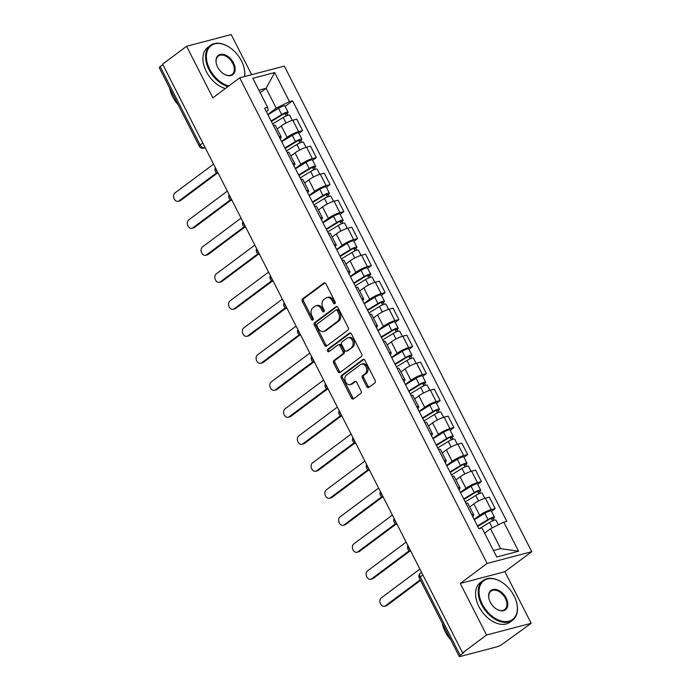 <?xml version="1.0" encoding="UTF-8"?>
<svg xmlns="http://www.w3.org/2000/svg" width="691" height="691" viewBox="0 0 691 691"><rect width="100%" height="100%" fill="white"/><g stroke="black" fill="none" stroke-linecap="round" stroke-linejoin="round"><path stroke-width="1.04" d="M334.893 303.695A1.356 1.002 -104.7 0 0 335.109 301.889L325.919 283.837A1.943 1.425 -104.7 0 0 324.243 282.844A1.943 1.425 -104.7 0 0 323.872 283.025L302.598 298.883A1.943 1.425 -104.7 0 0 302.287 301.466L311.477 319.518A1.356 1.002 -104.7 0 0 313.135 318.283L311.943 315.942A6.219 4.561 -104.7 0 1 312.954 307.685L314.725 306.363A6.219 4.561 -104.7 0 1 315.917 305.793A6.219 4.561 -104.7 0 1 321.28 308.981L322.472 311.321A1.356 1.002 -104.7 0 0 324.122 310.086L322.93 307.745A6.219 4.561 -104.7 0 1 323.941 299.488L325.72 298.166A6.219 4.561 -104.7 0 1 326.903 297.596A6.219 4.561 -104.7 0 1 332.267 300.784L333.459 303.124A1.356 1.002 -104.7 0 0 334.893 303.695M366.791 386.623A1.943 1.425 -104.7 0 0 368.467 387.616A1.943 1.425 -104.7 0 0 368.839 387.435L374.807 382.987A1.943 1.425 -104.7 0 0 375.118 380.404L364.908 360.365A1.943 1.425 -104.7 0 0 363.233 359.363A1.943 1.425 -104.7 0 0 362.861 359.545L341.596 375.412A1.943 1.425 -104.7 0 0 341.276 377.994L351.486 398.033A1.943 1.425 -104.7 0 0 353.161 399.035A1.943 1.425 -104.7 0 0 353.533 398.854L360.745 393.473A1.943 1.425 -104.7 0 0 361.056 390.899L356.686 382.322A1.943 1.425 -104.7 0 0 355.01 381.32A1.943 1.425 -104.7 0 0 354.638 381.501L351.071 384.17A5.2 3.818 -104.7 0 1 350.078 384.654A5.2 3.818 -104.7 0 1 345.293 381.302A5.2 3.818 -104.7 0 1 346.441 375.083L360.443 364.632A5.2 3.818 -104.7 0 1 361.428 364.148A5.2 3.818 -104.7 0 1 366.213 367.5A5.2 3.818 -104.7 0 1 365.073 373.719L362.732 375.463A1.943 1.425 -104.7 0 0 362.421 378.046L366.791 386.623L368.087 386.278A1.943 1.425 -104.7 0 0 369.098 387.245M487.12 563.433L460.275 583.454L486.55 635.029L462.599 652.891L162.618 64.159L186.579 46.288L212.854 97.854L239.699 77.833L487.12 563.433L531.733 551.694L284.312 66.094L239.699 77.833M347.884 330.16A1.943 1.425 -104.7 0 0 348.204 327.577L337.994 307.538A1.943 1.425 -104.7 0 0 336.31 306.536A1.943 1.425 -104.7 0 0 335.947 306.718L314.673 322.585A1.943 1.425 -104.7 0 0 314.362 325.167L324.571 345.206A1.943 1.425 -104.7 0 0 326.247 346.208A1.943 1.425 -104.7 0 0 326.618 346.027L347.884 330.16M351.451 333.952L361.661 353.991A1.943 1.425 -104.7 0 1 361.35 356.573L340.076 372.44A1.943 1.425 -104.7 0 1 339.704 372.622A1.943 1.425 -104.7 0 1 338.029 371.62L333.658 363.043A1.943 1.425 -104.7 0 1 333.978 360.46L342.598 354.025A1.943 1.425 -104.7 0 0 342.917 351.451L340.015 345.759A1.943 1.425 -104.7 0 0 338.34 344.757A1.943 1.425 -104.7 0 0 337.968 344.939L328.994 351.641A1.356 1.002 -104.7 0 1 327.776 349.266L349.404 333.131A1.943 1.425 -104.7 0 1 349.776 332.95A1.943 1.425 -104.7 0 1 351.451 333.952M486.55 635.029L531.172 623.291L502.184 644.288A3.956 0.76 153 0 1 497.175 646.767L460.361 656.45A3.956 0.76 153 0 1 459.247 656.45L419.299 578.056A3.956 0.76 -27 0 1 420.223 576.942L460.171 655.336A3.956 0.76 153 0 0 459.247 656.45M251.645 74.688L231.191 34.55L186.579 46.288M531.172 623.291L504.888 571.716L531.733 551.694M462.599 652.891L463.903 652.554L460.171 655.336M202.8 143.002L200.14 144.989A3.956 0.76 -27 0 0 199.207 146.103L159.267 67.709A3.956 0.76 -27 0 1 160.191 66.595L200.14 144.989A3.956 2.583 53.3 0 0 204.501 147.77L205.141 147.598M162.851 64.608L160.191 66.595M279.173 136.775A9.104 1.753 -27 0 1 281.168 136.913L275.346 125.486A9.104 1.753 153 0 0 273.351 125.356M281.565 141.474L287.102 137.354A9.104 1.753 -27 0 1 298.624 131.644L292.803 120.225A9.104 1.753 153 0 0 281.28 125.926L277.143 129.018M292.803 120.225L296.767 119.18L302.589 130.599L298.901 133.354M281.168 136.913A9.104 1.753 -27 0 1 280.105 138.606M298.624 131.644L302.589 130.599M292.924 163.776A9.104 1.753 -27 0 1 294.919 163.905L289.097 152.486A9.104 1.753 153 0 0 287.102 152.348M312.652 160.347L316.34 157.6L310.527 146.172L306.554 147.218A9.104 1.753 153 0 0 295.04 152.927L290.894 156.011M294.919 163.905A9.104 1.753 -27 0 1 293.856 165.598M295.325 168.474L300.853 164.346A9.104 1.753 -27 0 1 312.375 158.645L316.34 157.6M306.683 190.768A9.104 1.753 -27 0 1 308.678 190.906L302.857 179.479A9.104 1.753 153 0 0 300.861 179.349M326.411 187.347L330.099 184.592L324.278 173.173L320.313 174.218A9.104 1.753 153 0 0 308.791 179.919L304.653 183.011M308.678 190.906A9.104 1.753 -27 0 1 307.616 192.599M309.076 195.475L314.612 191.347A9.104 1.753 -27 0 1 326.135 185.637L330.099 184.592M320.434 217.769A9.104 1.753 -27 0 1 322.429 217.898L316.616 206.479A9.104 1.753 153 0 0 314.621 206.341M340.162 214.348L343.85 211.593L338.037 200.174L334.064 201.211A9.104 1.753 153 0 0 322.55 206.92L318.413 210.004M322.429 217.898A9.104 1.753 -27 0 1 321.367 219.591M322.835 222.467L328.363 218.339A9.104 1.753 -27 0 1 339.886 212.638L343.85 211.593M334.194 244.761A9.104 1.753 -27 0 1 336.189 244.899L330.367 233.48A9.104 1.753 153 0 0 328.372 233.342M353.922 241.34L357.61 238.585L351.788 227.166L347.823 228.211A9.104 1.753 153 0 0 336.301 233.912L332.164 237.004M336.189 244.899A9.104 1.753 -27 0 1 335.126 246.592M336.586 249.468L342.123 245.34A9.104 1.753 -27 0 1 353.645 239.63L357.61 238.585M347.944 271.762A9.104 1.753 -27 0 1 349.94 271.891L344.127 260.472A9.104 1.753 153 0 0 342.131 260.334M367.672 268.341L371.369 265.586L365.548 254.167L361.574 255.204A9.104 1.753 153 0 0 350.061 260.913L345.923 263.997M349.94 271.891A9.104 1.753 -27 0 1 348.877 273.593M350.346 276.46L355.874 272.332A9.104 1.753 -27 0 1 367.396 266.631L371.369 265.586M361.704 298.754A9.104 1.753 -27 0 1 363.699 298.892L357.878 287.473A9.104 1.753 153 0 0 355.882 287.335M381.432 295.333L385.12 292.587L379.299 281.159L375.334 282.204A9.104 1.753 153 0 0 363.812 287.905L359.674 290.997M363.699 298.892A9.104 1.753 -27 0 1 362.637 300.585M364.097 303.461L369.633 299.333A9.104 1.753 -27 0 1 381.156 293.623L385.12 292.587M375.463 325.755A9.104 1.753 -27 0 1 377.459 325.893L371.637 314.465A9.104 1.753 153 0 0 369.642 314.336M395.183 322.334L398.88 319.579L393.058 308.16L389.093 309.205A9.104 1.753 153 0 0 377.571 314.906L373.434 317.99M377.459 325.893A9.104 1.753 -27 0 1 376.388 327.586M377.856 330.453L383.393 326.325A9.104 1.753 -27 0 1 394.906 320.624L398.88 319.579M389.214 352.747A9.104 1.753 -27 0 1 391.21 352.885L385.388 341.466A9.104 1.753 153 0 0 383.393 341.328M408.942 349.326L412.631 346.58L406.809 335.152L402.844 336.197A9.104 1.753 153 0 0 391.322 341.907L387.185 344.99M391.21 352.885A9.104 1.753 -27 0 1 390.147 354.578M391.607 357.454L397.144 353.326A9.104 1.753 -27 0 1 408.666 347.616L412.631 346.58M402.974 379.748A9.104 1.753 -27 0 1 404.969 379.886L399.148 368.458A9.104 1.753 153 0 0 397.152 368.329M422.702 376.327L426.39 373.572L420.569 362.153L416.604 363.198A9.104 1.753 153 0 0 405.081 368.899L400.944 371.983M404.969 379.886A9.104 1.753 -27 0 1 403.907 381.579M405.367 384.446L410.903 380.318A9.104 1.753 -27 0 1 422.417 374.617L426.39 373.572M416.725 406.74A9.104 1.753 -27 0 1 418.72 406.878L412.898 395.459A9.104 1.753 153 0 0 410.903 395.321M436.453 403.319L440.141 400.573L434.319 389.145L430.355 390.19A9.104 1.753 153 0 0 418.832 395.9L414.695 398.983M418.72 406.878A9.104 1.753 -27 0 1 417.658 408.571M419.126 411.447L424.654 407.319A9.104 1.753 -27 0 1 436.176 401.618L440.141 400.573M430.484 433.741A9.104 1.753 -27 0 1 432.48 433.879L426.658 422.451A9.104 1.753 153 0 0 424.663 422.322M450.212 430.32L453.901 427.565L448.079 416.146L444.114 417.191A9.104 1.753 153 0 0 432.592 422.892L428.455 425.984M432.48 433.879A9.104 1.753 -27 0 1 431.417 435.572M432.877 438.44L438.414 434.319A9.104 1.753 -27 0 1 449.936 428.61L453.901 427.565M444.235 460.742A9.104 1.753 -27 0 1 446.231 460.871L440.409 449.452A9.104 1.753 153 0 0 438.414 449.314M463.963 457.312L467.652 454.566L461.838 443.138L457.865 444.183A9.104 1.753 153 0 0 446.351 449.893L442.205 452.976M446.231 460.871A9.104 1.753 -27 0 1 445.168 462.564M446.636 465.44L452.164 461.312A9.104 1.753 -27 0 1 463.687 455.611L467.652 454.566M457.995 487.734A9.104 1.753 -27 0 1 459.99 487.872L454.168 476.445A9.104 1.753 153 0 0 452.173 476.315M477.723 484.313L481.411 481.558L475.589 470.139L471.625 471.184A9.104 1.753 153 0 0 460.102 476.885L455.965 479.977M459.99 487.872A9.104 1.753 -27 0 1 458.928 489.565M460.387 492.441L465.924 488.312A9.104 1.753 -27 0 1 477.446 482.603L481.411 481.558M471.746 514.735A9.104 1.753 -27 0 1 473.741 514.864L467.928 503.445A9.104 1.753 153 0 0 465.933 503.307M491.474 511.314L495.162 508.559L489.349 497.14L485.376 498.176A9.104 1.753 153 0 0 473.862 503.886L469.725 506.969M473.741 514.864A9.104 1.753 -27 0 1 472.679 516.557M474.147 519.433L479.675 515.305A9.104 1.753 -27 0 1 491.197 509.604L495.162 508.559M493.452 550.52L500.647 548.628L490.506 528.727L503.774 522.154L518.587 551.228L496.743 556.972L481.929 527.898L478.872 528.701L264.601 108.176L267.659 107.373L268.168 110.318L266.372 111.657M267.814 114.481L276.236 108.193L266.095 88.293L258.9 90.184M260.179 92.706L266.095 88.293L274.69 72.555L289.503 101.629L276.236 108.193M267.659 107.373L252.846 78.299L274.69 72.555M503.774 522.154L506.831 521.351L292.561 100.817L289.503 101.629M460.275 583.454L504.888 571.716M490.506 528.727L484.59 533.132M285.141 106.354L292.561 100.817M500.647 548.628L518.587 551.228M335.187 303.306A1.356 1.002 -104.7 0 1 334.755 302.779L333.572 300.447A6.219 4.561 -104.7 0 0 328.208 297.251L326.903 297.596M315.917 305.793L317.221 305.448A6.219 4.561 -104.7 0 1 322.576 308.644L323.768 310.976A1.356 1.002 -104.7 0 0 324.2 311.503M324.908 282.878L303.902 298.547A1.943 1.425 -104.7 0 0 303.582 301.121L312.781 319.173A1.356 1.002 -104.7 0 0 313.213 319.7M336.983 306.571L315.977 322.239A1.943 1.425 -104.7 0 0 315.657 324.822L325.876 344.869A1.943 1.425 -104.7 0 0 326.886 345.828M337.286 310.639A1.356 1.002 -104.7 0 0 335.852 310.069L317.186 323.993A1.356 1.002 -104.7 0 0 316.962 325.798L318.223 328.26A6.219 4.561 -104.7 0 0 323.587 331.455A6.219 4.561 -104.7 0 0 324.77 330.877L337.528 321.358A6.219 4.561 -104.7 0 0 338.547 313.101L337.286 310.639L338.59 310.294A1.356 1.002 -104.7 0 0 337.415 309.594L336.111 309.939M323.587 331.455L324.882 331.11A6.219 4.561 -104.7 0 0 326.074 330.531L324.77 330.877M338.59 310.294L339.842 312.755A6.219 4.561 -104.7 0 1 338.832 321.013L326.074 330.531M338.34 344.757L339.644 344.42A1.943 1.425 -104.7 0 1 341.319 345.414L344.222 351.106A1.943 1.425 -104.7 0 1 343.902 353.688L335.273 360.123A1.943 1.425 -104.7 0 0 334.962 362.697L339.333 371.283A1.943 1.425 -104.7 0 0 340.343 372.242M350.441 332.984L329.08 348.92A1.356 1.002 -104.7 0 0 329.408 351.33M351.555 347.348A5.2 3.818 -104.7 0 0 352.695 341.129A5.2 3.818 -104.7 0 0 347.91 337.778A5.2 3.818 -104.7 0 0 346.917 338.262L341.985 341.941A1.943 1.425 -104.7 0 0 341.674 344.524L344.567 350.216A1.943 1.425 -104.7 0 0 346.243 351.209A1.943 1.425 -104.7 0 0 346.614 351.028L352.851 347.012A5.2 3.818 -104.7 0 0 353.999 340.784A5.2 3.818 -104.7 0 0 349.214 337.441L347.91 337.778M346.243 351.209L347.547 350.873A1.943 1.425 -104.7 0 0 347.918 350.691L346.614 351.028M352.851 347.012L347.918 350.691M361.428 364.148L362.732 363.812A5.2 3.818 -104.7 0 1 367.517 367.154A5.2 3.818 -104.7 0 1 366.368 373.382L364.036 375.118A1.943 1.425 -104.7 0 0 363.716 377.701L368.087 386.278M350.078 384.654L351.374 384.308A5.2 3.818 -104.7 0 0 352.367 383.825L351.071 384.17M355.675 381.354L352.367 383.825M363.898 359.398L342.891 375.066A1.943 1.425 -104.7 0 0 342.581 377.649L352.79 397.696A1.943 1.425 -104.7 0 0 353.801 398.655M272.634 123.948L283.172 117.487A4.949 0.959 -27 0 1 289.641 115.19L292.284 120.372M271.373 121.478L282.749 114.516A2.375 0.458 -27 0 1 285.849 113.41A2.375 0.458 -27 0 1 285.297 114.084L286.229 115.915M213.562 164.13L174.953 192.927A4.552 3.343 -104.7 0 0 173.951 198.386A4.552 3.343 -104.7 0 0 178.14 201.314A4.552 3.343 -104.7 0 0 179.012 200.891L216.68 172.785M271.131 121.003L281.678 114.551A4.949 0.959 -27 0 1 288.138 112.244A4.949 0.959 -27 0 1 286.981 113.635L287.836 115.302M267.961 114.775L278.499 108.314A4.949 0.959 -27 0 1 284.968 106.017L288.138 112.244M217.311 173.139L180.705 200.442A4.552 3.343 75.3 0 1 179.833 200.865L178.14 201.314M284.986 113.471L285.297 114.084L286.981 113.635M286.385 150.94L296.931 144.488A4.949 0.959 -27 0 1 303.401 142.182L306.035 147.364M285.133 148.479L296.499 141.517A2.375 0.458 -27 0 1 299.609 140.411A2.375 0.458 -27 0 1 299.048 141.076L299.98 142.907M227.313 191.131L188.712 219.928A4.552 3.343 -104.7 0 0 187.71 225.378A4.552 3.343 -104.7 0 0 191.899 228.306A4.552 3.343 -104.7 0 0 192.772 227.883L230.44 199.785M284.891 147.995L295.428 141.543A4.949 0.959 -27 0 1 301.898 139.245A4.949 0.959 -27 0 1 300.74 140.636L301.587 142.303M281.712 141.767L292.258 135.315A4.949 0.959 -27 0 1 298.719 133.009L301.898 139.245M231.07 200.131L194.456 227.443A4.552 3.343 75.3 0 1 193.592 227.866L191.899 228.306M298.737 140.472L299.048 141.076L300.74 140.636M300.144 177.941L310.682 171.48A4.949 0.959 -27 0 1 317.152 169.183L319.795 174.365M298.883 175.471L310.259 168.509A2.375 0.458 -27 0 1 313.36 167.403A2.375 0.458 -27 0 1 312.807 168.077L313.74 169.908M241.073 218.123L202.463 246.92A4.552 3.343 -104.7 0 0 201.461 252.379A4.552 3.343 -104.7 0 0 205.65 255.307A4.552 3.343 -104.7 0 0 206.523 254.884L244.191 226.786M298.642 174.996L309.188 168.544A4.949 0.959 -27 0 1 315.657 166.237A4.949 0.959 -27 0 1 314.5 167.628L315.346 169.304M295.472 168.768L306.009 162.316A4.949 0.959 -27 0 1 312.479 160.01L315.657 166.237M244.821 227.132L208.216 254.435A4.552 3.343 75.3 0 1 207.343 254.858L205.65 255.307M312.496 167.464L312.807 168.077L314.5 167.628M244.459 76.58A24.15 15.729 53.3 0 0 243.785 66.837A24.15 15.729 53.3 0 0 241.427 60.825A24.15 15.729 53.3 0 0 228.989 46.997A24.15 15.729 53.3 0 0 209.494 47.143A24.15 15.729 53.3 0 0 209.693 69.169A24.15 15.729 53.3 0 0 228.816 85.952M243.828 66.992A24.746 16.118 -126.7 0 1 243.88 67.157A24.746 16.118 -126.7 0 1 244.666 76.528M227.97 86.582A24.746 16.118 -126.7 0 1 208.941 69.541A24.746 16.118 -126.7 0 1 210.401 45.433A24.746 16.118 -126.7 0 1 228.712 46.824A24.746 16.118 -126.7 0 1 228.851 46.91M217.622 67.087A12.075 7.869 -126.7 0 1 216.447 64.073A12.075 7.869 -126.7 0 1 221.345 54.252A12.075 7.869 -126.7 0 1 233.498 62.907A12.075 7.869 -126.7 0 1 233.593 73.92A12.075 7.869 -126.7 0 1 223.849 73.997A12.075 7.869 -126.7 0 1 217.622 67.087M223.703 73.911A11.479 7.48 53.3 0 0 232.064 74.473A11.479 7.48 53.3 0 0 232.746 63.278A11.479 7.48 53.3 0 0 218.33 56.066A11.479 7.48 53.3 0 0 216.49 64.237M178.105 104.678A24.746 16.118 -126.7 0 1 172.586 96.662A24.746 16.118 -126.7 0 1 169.589 87.982M225.318 88.56A24.746 16.118 -126.7 0 1 206.289 71.519A24.746 16.118 -126.7 0 1 207.758 47.411L210.401 45.433M482.335 604.262A24.15 15.729 53.3 0 0 506.633 621.58A24.15 15.729 53.3 0 0 516.436 601.93A24.15 15.729 53.3 0 0 514.069 595.918A24.15 15.729 53.3 0 0 501.631 582.09A24.15 15.729 53.3 0 0 482.137 582.237A24.15 15.729 53.3 0 0 482.335 604.262M516.471 602.086A24.746 16.118 -126.7 0 1 516.523 602.25A24.746 16.118 -126.7 0 1 512.636 620.19A24.746 16.118 -126.7 0 1 481.584 604.634A24.746 16.118 -126.7 0 1 483.044 580.526A24.746 16.118 -126.7 0 1 501.355 581.917A24.746 16.118 -126.7 0 1 501.493 582.003M490.273 602.172A12.075 7.869 -126.7 0 1 489.09 599.166A12.075 7.869 -126.7 0 1 493.987 589.345A12.075 7.869 -126.7 0 1 506.14 598A12.075 7.869 -126.7 0 1 506.235 609.013A12.075 7.869 -126.7 0 1 496.492 609.091A12.075 7.869 -126.7 0 1 490.273 602.172M496.354 608.996A11.479 7.48 53.3 0 0 504.706 609.557A11.479 7.48 53.3 0 0 505.389 598.371A11.479 7.48 53.3 0 0 490.981 591.159A11.479 7.48 53.3 0 0 489.133 599.33M450.748 639.771A24.746 16.118 -126.7 0 1 445.229 631.755A24.746 16.118 -126.7 0 1 442.24 623.075M512.636 620.19L509.993 622.168A24.746 16.118 -126.7 0 1 478.932 606.612A24.746 16.118 -126.7 0 1 480.4 582.504L483.044 580.526M313.895 204.933L324.442 198.481A4.949 0.959 -27 0 1 330.911 196.175L333.546 201.357M312.643 202.472L324.01 195.51A2.375 0.458 -27 0 1 327.119 194.404A2.375 0.458 -27 0 1 326.558 195.069L327.491 196.9M254.832 245.124L216.223 273.921A4.552 3.343 -104.7 0 0 215.221 279.371A4.552 3.343 -104.7 0 0 219.41 282.299A4.552 3.343 -104.7 0 0 220.282 281.876L257.95 253.778M312.401 201.997L322.939 195.536A4.949 0.959 -27 0 1 329.408 193.238A4.949 0.959 -27 0 1 328.251 194.629L329.106 196.296M309.223 195.76L319.769 189.308A4.949 0.959 -27 0 1 326.238 187.002L329.408 193.238M258.581 254.124L221.966 281.436A4.552 3.343 75.3 0 1 221.103 281.859L219.41 282.299M326.247 194.465L326.558 195.069L328.251 194.629M327.655 231.934L338.193 225.482A4.949 0.959 -27 0 1 344.662 223.176L347.305 228.358M326.402 229.464L337.769 222.511A2.375 0.458 -27 0 1 340.87 221.405A2.375 0.458 -27 0 1 340.317 222.07L341.25 223.901M268.583 272.116L229.982 300.913A4.552 3.343 -104.7 0 0 228.971 306.372A4.552 3.343 -104.7 0 0 233.161 309.3A4.552 3.343 -104.7 0 0 234.033 308.877L271.701 280.779M326.152 228.989L336.698 222.537A4.949 0.959 -27 0 1 343.168 220.23A4.949 0.959 -27 0 1 342.01 221.621L342.857 223.297M322.982 222.761L333.52 216.309A4.949 0.959 -27 0 1 339.989 214.003L343.168 220.23M272.332 281.125L235.726 308.436A4.552 3.343 75.3 0 1 234.854 308.851L233.161 309.3M340.007 221.457L340.317 222.07L342.01 221.621M341.414 258.926L351.952 252.474A4.949 0.959 -27 0 1 358.422 250.168L361.056 255.35M340.153 256.465L351.52 249.503A2.375 0.458 -27 0 1 354.63 248.397A2.375 0.458 -27 0 1 354.068 249.062L355.001 250.893M282.343 299.117L243.733 327.914A4.552 3.343 -104.7 0 0 242.731 333.364A4.552 3.343 -104.7 0 0 246.92 336.292A4.552 3.343 -104.7 0 0 247.793 335.878L285.461 307.771M339.912 255.99L350.449 249.529A4.949 0.959 -27 0 1 356.919 247.231A4.949 0.959 -27 0 1 355.761 248.622L356.616 250.289M336.733 249.753L347.279 243.301A4.949 0.959 -27 0 1 353.749 241.004L356.919 247.231M286.091 308.117L249.477 335.429A4.552 3.343 75.3 0 1 248.613 335.852L246.92 336.292M353.757 248.458L354.068 249.062L355.761 248.622M355.165 285.927L365.703 279.475A4.949 0.959 -27 0 1 372.173 277.169L374.816 282.351M353.913 283.457L365.28 276.504A2.375 0.458 -27 0 1 368.381 275.398A2.375 0.458 -27 0 1 367.828 276.063L368.761 277.894M296.094 326.109L257.493 354.906A4.552 3.343 -104.7 0 0 256.491 360.365A4.552 3.343 -104.7 0 0 260.68 363.293A4.552 3.343 -104.7 0 0 261.543 362.87L299.212 334.772M353.671 282.982L364.209 276.53A4.949 0.959 -27 0 1 370.678 274.223A4.949 0.959 -27 0 1 369.521 275.614L370.367 277.29M350.492 276.754L361.03 270.302A4.949 0.959 -27 0 1 367.5 267.996L370.678 274.223M299.842 335.118L263.236 362.43A4.552 3.343 75.3 0 1 262.364 362.853L260.68 363.293M367.517 275.45L367.828 276.063L369.521 275.614M368.925 312.919L379.463 306.467A4.949 0.959 -27 0 1 385.932 304.17L388.567 309.343M367.664 310.458L379.031 303.496A2.375 0.458 -27 0 1 382.14 302.39A2.375 0.458 -27 0 1 381.579 303.064L382.512 304.886M309.853 353.11L271.243 381.907A4.552 3.343 -104.7 0 0 270.241 387.357A4.552 3.343 -104.7 0 0 274.431 390.294A4.552 3.343 -104.7 0 0 275.303 389.871L312.971 361.764M367.422 309.983L377.96 303.53A4.949 0.959 -27 0 1 384.429 301.224A4.949 0.959 -27 0 1 383.272 302.615L384.127 304.282M364.252 303.746L374.79 297.294A4.949 0.959 -27 0 1 381.259 294.997L384.429 301.224M313.602 362.11L276.996 389.422A4.552 3.343 75.3 0 1 276.124 389.845L274.431 390.294M381.268 302.451L381.579 303.064L383.272 302.615M382.676 339.92L393.214 333.468A4.949 0.959 -27 0 1 399.683 331.162L402.326 336.344M381.423 337.458L392.79 330.497A2.375 0.458 -27 0 1 395.891 329.391A2.375 0.458 -27 0 1 395.338 330.056L396.271 331.887M323.604 380.102L285.003 408.908A4.552 3.343 -104.7 0 0 284.001 414.358A4.552 3.343 -104.7 0 0 288.19 417.286A4.552 3.343 -104.7 0 0 289.054 416.863L326.731 388.765M381.182 336.975L391.719 330.523A4.949 0.959 -27 0 1 398.189 328.225A4.949 0.959 -27 0 1 397.031 329.616L397.878 331.283M378.003 330.747L388.541 324.295A4.949 0.959 -27 0 1 395.01 321.989L398.189 328.225M327.353 389.111L290.747 416.423A4.552 3.343 75.3 0 1 289.875 416.846L288.19 417.286M395.027 329.443L395.338 330.056L397.031 329.616M396.435 366.912L406.973 360.46A4.949 0.959 -27 0 1 413.443 358.163L416.086 363.345M395.174 364.451L406.541 357.489A2.375 0.458 -27 0 1 409.651 356.383A2.375 0.458 -27 0 1 409.098 357.057L410.031 358.879M337.363 407.103L298.754 435.9A4.552 3.343 -104.7 0 0 297.752 441.35A4.552 3.343 -104.7 0 0 301.941 444.287A4.552 3.343 -104.7 0 0 302.813 443.864L340.482 415.757M394.932 363.976L405.47 357.523A4.949 0.959 -27 0 1 411.94 355.217A4.949 0.959 -27 0 1 410.782 356.608L411.637 358.275M391.762 357.748L402.3 351.287A4.949 0.959 -27 0 1 408.77 348.99L411.94 355.217M341.112 416.103L304.506 443.415A4.552 3.343 75.3 0 1 303.634 443.838L301.941 444.287M408.787 356.444L409.098 357.057L410.782 356.608M410.186 393.913L420.724 387.461A4.949 0.959 -27 0 1 427.193 385.155L429.837 390.337M408.934 391.452L420.301 384.49A2.375 0.458 -27 0 1 423.402 383.384A2.375 0.458 -27 0 1 422.849 384.049L423.782 385.88M351.114 434.095L312.513 462.901A4.552 3.343 -104.7 0 0 311.511 468.351A4.552 3.343 -104.7 0 0 315.701 471.279A4.552 3.343 -104.7 0 0 316.564 470.856L354.241 442.758M408.692 390.968L419.23 384.516A4.949 0.959 -27 0 1 425.699 382.218A4.949 0.959 -27 0 1 424.542 383.609L425.388 385.276M405.513 384.74L416.051 378.288A4.949 0.959 -27 0 1 422.521 375.982L425.699 382.218M354.872 443.104L318.257 470.416A4.552 3.343 75.3 0 1 317.385 470.839L315.701 471.279M422.538 383.436L422.849 384.049L424.542 383.609M423.946 420.905L434.484 414.453A4.949 0.959 -27 0 1 440.953 412.156L443.596 417.338M422.685 418.444L434.052 411.482A2.375 0.458 -27 0 1 437.161 410.376A2.375 0.458 -27 0 1 436.608 411.05L437.541 412.881M364.874 461.096L326.264 489.893A4.552 3.343 -104.7 0 0 325.262 495.352A4.552 3.343 -104.7 0 0 329.452 498.28A4.552 3.343 -104.7 0 0 330.324 497.857L367.992 469.75M422.443 417.969L432.981 411.516A4.949 0.959 -27 0 1 439.45 409.21A4.949 0.959 -27 0 1 438.293 410.601L439.148 412.268M419.273 411.741L429.811 405.28A4.949 0.959 -27 0 1 436.28 402.983L439.45 409.21M368.623 470.105L332.017 497.408A4.552 3.343 75.3 0 1 331.144 497.831L329.452 498.28M436.297 410.437L436.608 411.05L438.293 410.601M437.697 447.906L448.243 441.454A4.949 0.959 -27 0 1 454.713 439.148L457.347 444.33M436.444 445.445L447.811 438.483A2.375 0.458 -27 0 1 450.921 437.377A2.375 0.458 -27 0 1 450.359 438.042L451.292 439.873M378.625 488.096L340.024 516.894A4.552 3.343 -104.7 0 0 339.022 522.344A4.552 3.343 -104.7 0 0 343.211 525.272A4.552 3.343 -104.7 0 0 344.083 524.849L381.752 496.751M436.202 444.961L446.74 438.509A4.949 0.959 -27 0 1 453.21 436.211A4.949 0.959 -27 0 1 452.052 437.602L452.899 439.269M433.024 438.733L443.57 432.281A4.949 0.959 -27 0 1 450.031 429.975L453.21 436.211M382.382 497.097L345.768 524.409A4.552 3.343 75.3 0 1 344.904 524.832L343.211 525.272M450.048 437.438L450.359 438.042L452.052 437.602M451.456 474.907L461.994 468.446A4.949 0.959 -27 0 1 468.463 466.149L471.107 471.331M450.195 472.437L461.571 465.475A2.375 0.458 -27 0 1 464.672 464.369A2.375 0.458 -27 0 1 464.119 465.043L465.052 466.874M392.384 515.089L353.775 543.886A4.552 3.343 -104.7 0 0 352.773 549.345A4.552 3.343 -104.7 0 0 356.962 552.273A4.552 3.343 -104.7 0 0 357.834 551.85L395.502 523.743M449.953 471.962L460.5 465.509A4.949 0.959 -27 0 1 466.969 463.203A4.949 0.959 -27 0 1 465.812 464.594L466.658 466.27M446.783 465.734L457.321 459.282A4.949 0.959 -27 0 1 463.791 456.976L466.969 463.203M396.133 524.098L359.527 551.401A4.552 3.343 75.3 0 1 358.655 551.824L356.962 552.273M463.808 464.43L464.119 465.043L465.812 464.594M465.207 501.899L475.753 495.447A4.949 0.959 -27 0 1 482.223 493.141L484.857 498.323M463.955 499.438L475.322 492.476A2.375 0.458 -27 0 1 478.431 491.37A2.375 0.458 -27 0 1 477.87 492.035L478.803 493.866M406.144 542.09L367.534 570.887A4.552 3.343 -104.7 0 0 366.532 576.337A4.552 3.343 -104.7 0 0 370.721 579.265A4.552 3.343 -104.7 0 0 371.594 578.842L409.262 550.744M463.713 498.962L474.251 492.502A4.949 0.959 -27 0 1 480.72 490.204A4.949 0.959 -27 0 1 479.563 491.595L480.418 493.262M460.534 492.726L471.081 486.274A4.949 0.959 -27 0 1 477.55 483.968L480.72 490.204M409.893 551.09L373.278 578.402A4.552 3.343 75.3 0 1 372.414 578.825L370.721 579.265M477.559 491.431L477.87 492.035L479.563 491.595M479.589 528.52L489.504 522.448A4.949 0.959 -27 0 1 495.974 520.142L498.366 524.832M477.714 526.43L489.081 519.477A2.375 0.458 -27 0 1 492.182 518.371A2.375 0.458 -27 0 1 491.629 519.036L492.562 520.867M419.895 569.082L381.294 597.879A4.552 3.343 -104.7 0 0 380.283 603.338A4.552 3.343 -104.7 0 0 384.472 606.266A4.552 3.343 -104.7 0 0 385.345 605.843L420.206 579.835M477.464 525.955L488.01 519.502A4.949 0.959 -27 0 1 494.48 517.196A4.949 0.959 -27 0 1 493.322 518.587L494.169 520.263M474.294 519.727L484.832 513.275A4.949 0.959 -27 0 1 491.301 510.969L494.48 517.196M420.508 580.431L387.038 605.402A4.552 3.343 75.3 0 1 386.165 605.817L384.472 606.266M491.318 518.423L491.629 519.036L493.322 518.587M205.028 147.373L204.501 147.77A3.956 2.902 -104.7 0 1 203.741 148.133L205.218 147.753M477.446 482.603L471.625 471.184M463.687 455.611L457.865 444.183M449.936 428.61L444.114 417.191M436.176 401.618L430.355 390.19M422.417 374.617L416.604 363.198M408.666 347.616L402.844 336.197M394.906 320.624L389.093 309.205M381.156 293.623L375.334 282.204M367.396 266.631L361.574 255.204M353.645 239.63L347.823 228.211M339.886 212.638L334.064 201.211M326.135 185.637L320.313 174.218M312.375 158.645L306.554 147.218M491.197 509.604L485.376 498.176M479.675 515.305L473.862 503.886M465.924 488.312L460.102 476.885M452.164 461.312L446.351 449.893M438.414 434.319L432.592 422.892M424.654 407.319L418.832 395.9M410.903 380.318L405.081 368.899M397.144 353.326L391.322 341.907M383.393 326.325L377.571 314.906M369.633 299.333L363.812 287.905M355.874 272.332L350.061 260.913M342.123 245.34L336.301 233.912M328.363 218.339L322.55 206.92M314.612 191.347L308.791 179.919M300.853 164.346L295.04 152.927M287.102 137.354L281.28 125.926M215.773 168.474A3.956 2.583 53.3 0 0 217.449 171.748M229.533 195.467A3.956 2.583 53.3 0 0 231.2 198.749M243.284 222.467A3.956 2.583 53.3 0 0 244.96 225.741M257.043 249.46A3.956 2.583 53.3 0 0 258.71 252.742M270.794 276.46A3.956 2.583 53.3 0 0 272.47 279.743M284.554 303.453A3.956 2.583 53.3 0 0 286.221 306.735M298.305 330.453A3.956 2.583 53.3 0 0 299.98 333.736M312.064 357.446A3.956 2.583 53.3 0 0 313.731 360.728M325.815 384.446A3.956 2.583 53.3 0 0 327.491 387.729M339.575 411.439A3.956 2.583 53.3 0 0 341.242 414.721M353.326 438.44A3.956 2.583 53.3 0 0 355.001 441.722M367.085 465.44A3.956 2.583 53.3 0 0 368.761 468.714M380.845 492.433A3.956 2.583 53.3 0 0 382.512 495.715M394.596 519.433A3.956 2.583 53.3 0 0 396.271 522.707M408.355 546.426A3.956 2.583 53.3 0 0 410.022 549.708M422.892 574.955L420.223 576.942A3.956 2.583 53.3 0 1 420.456 573.081A3.956 3.956 0 0 0 419.299 578.056M333.572 300.447L332.267 300.784M323.768 310.976L322.472 311.321M322.576 308.644L321.28 308.981M312.781 319.173L311.477 319.518M303.582 301.121L302.287 301.466M303.902 298.547L302.598 298.883M324.649 282.818L323.872 283.025M334.755 302.779L333.459 303.124M325.876 344.869L324.571 345.206M315.657 324.822L314.362 325.167M315.977 322.239L314.673 322.585M336.724 306.51L335.947 306.718M338.832 321.013L337.528 321.358M339.842 312.755L338.547 313.101M339.333 371.283L338.029 371.62M334.962 362.697L333.658 363.043M335.273 360.123L333.978 360.46M343.902 353.688L342.598 354.025M344.222 351.106L342.917 351.451M341.319 345.414L340.015 345.759M329.08 348.92L327.776 349.266M350.182 332.924L349.404 333.131M363.716 377.701L362.421 378.046M364.036 375.118L362.732 375.463M366.368 373.382L365.073 373.719M355.424 381.294L354.638 381.501M352.79 397.696L351.486 398.033M342.581 377.649L341.276 377.994M342.891 375.066L341.596 375.412M363.647 359.337L362.861 359.545M283.172 117.487L285.996 123.033M278.499 108.314L281.678 114.551M180.705 200.442L179.012 200.891M296.931 144.488L299.747 150.025M292.258 135.315L295.428 141.543M194.456 227.443L192.772 227.883M310.682 171.48L313.507 177.026M306.009 162.316L309.188 168.544M208.216 254.435L206.523 254.884M324.442 198.481L327.266 204.018M319.769 189.308L322.939 195.536M221.966 281.436L220.282 281.876M338.193 225.482L341.017 231.019M333.52 216.309L336.698 222.537M235.726 308.436L234.033 308.877M351.952 252.474L354.777 258.019M347.279 243.301L350.449 249.529M249.477 335.429L247.793 335.878M365.703 279.475L368.528 285.012M361.03 270.302L364.209 276.53M263.236 362.43L261.543 362.87M379.463 306.467L382.287 312.012M374.79 297.294L377.96 303.53M276.996 389.422L275.303 389.871M393.214 333.468L396.038 339.005M388.541 324.295L391.719 330.523M290.747 416.423L289.054 416.863M406.973 360.46L409.798 366.005M402.3 351.287L405.47 357.523M304.506 443.415L302.813 443.864M420.724 387.461L423.548 392.998M416.051 378.288L419.23 384.516M318.257 470.416L316.564 470.856M434.484 414.453L437.308 419.998M429.811 405.28L432.981 411.516M332.017 497.408L330.324 497.857M448.243 441.454L451.059 446.991M443.57 432.281L446.74 438.509M345.768 524.409L344.083 524.849M461.994 468.446L464.818 473.991M457.321 459.282L460.5 465.509M359.527 551.401L357.834 551.85M475.753 495.447L478.578 500.984M471.081 486.274L474.251 492.502M373.278 578.402L371.594 578.842M489.504 522.448L492.26 527.855M484.832 513.275L488.01 519.502M387.038 605.402L385.345 605.843M215.376 167.697A3.956 3.956 0 0 0 218.296 173.424M229.136 194.698A3.956 3.956 0 0 0 232.055 200.416M242.886 221.69A3.956 3.956 0 0 0 245.806 227.417M256.646 248.691A3.956 3.956 0 0 0 259.566 254.409M270.406 275.683A3.956 3.956 0 0 0 273.316 281.41M284.156 302.684A3.956 3.956 0 0 0 287.076 308.402M297.916 329.676A3.956 3.956 0 0 0 300.827 335.403M311.667 356.677A3.956 3.956 0 0 0 314.586 362.404M325.426 383.669A3.956 3.956 0 0 0 328.337 389.396M339.177 410.67A3.956 3.956 0 0 0 342.097 416.397M352.937 437.662A3.956 3.956 0 0 0 355.848 443.389M366.688 464.663A3.956 3.956 0 0 0 369.607 470.39M380.447 491.664A3.956 3.956 0 0 0 383.367 497.382M394.198 518.656A3.956 3.956 0 0 0 397.118 524.383M407.958 545.657A3.956 3.956 0 0 0 410.877 551.375M421.527 572.286L420.456 573.081M199.207 146.103A3.956 3.956 0 0 0 203.741 148.133"/></g></svg>
